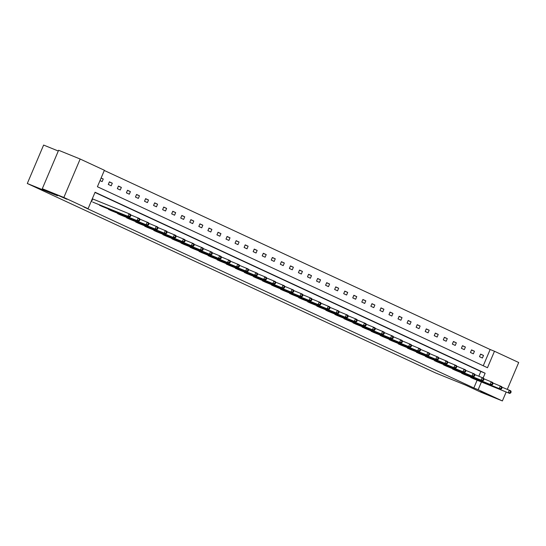 <?xml version="1.0" encoding="UTF-8"?>
<svg xmlns="http://www.w3.org/2000/svg" width="546" height="546" viewBox="0 0 546 546"><rect width="100%" height="100%" fill="white"/><g stroke="black" fill="none" stroke-linecap="round" stroke-linejoin="round"><path stroke-width="0.82" d="M480.637 391.475L491.004 396.021L480.637 391.475M56.613 194.731L66.981 199.283L56.613 194.731M58.299 151.024L43.619 145.059L27.3 183.497L435.476 372.891L465.656 385.148L480.828 392.185L502.381 400.941L478.153 389.701L481.435 381.961M27.3 183.497L57.473 195.755L42.295 188.711L58.613 150.273L80.166 159.029L104.395 170.27L97.406 186.739L487.482 367.724L494.471 351.255L518.7 362.503L507.309 389.339M483.258 365.765L490.158 349.508L104.313 170.482M490.158 349.508L494.471 351.255M506.176 392.008L502.381 400.941M42.295 188.711L63.848 197.468L80.166 159.029M461.773 372.925L461.629 373.266L464.544 374.576M443.666 364.523L443.523 364.865L446.437 366.175M425.559 356.122L425.416 356.463L428.33 357.773M407.452 347.72L407.309 348.061L410.223 349.372M389.346 339.319L389.196 339.66L392.117 340.97M371.232 330.917L371.089 331.258L374.01 332.569M353.125 322.515L352.982 322.857L355.903 324.167M335.019 314.114L334.875 314.455L337.79 315.765M316.912 305.712L316.769 306.053L319.683 307.364M298.805 297.311L298.662 297.652L301.576 298.962M280.699 288.909L280.555 289.25L283.47 290.561M262.592 280.507L262.442 280.849L265.363 282.159M244.478 272.106L244.335 272.447L247.256 273.758M226.372 263.704L226.228 264.046L229.149 265.356M208.265 255.303L208.122 255.644L211.036 256.954M190.158 246.901L190.015 247.242L192.929 248.553M172.051 238.5L171.908 238.841L174.822 240.151M153.945 230.098L153.801 230.439L156.716 231.75M135.831 221.696L135.688 222.038L138.609 223.348M117.724 213.295L117.581 213.636L120.502 214.947M99.618 204.893L99.474 205.235L102.389 206.545M478.828 376.201L480.828 371.478L94.984 192.451M483.121 378.003L485.141 373.232L95.072 192.247L88.083 208.709L83.77 206.961L473.839 387.947L477.129 380.207M93.339 202.341L127.976 216.325L129.081 213.732L130.528 214.401L130.883 215.438L130.303 215.165L129.866 216.202L130.446 216.475L130.883 215.438M108.674 209.091L108.531 209.432L111.445 210.742M126.781 217.492L126.638 217.834L129.552 219.144M144.888 225.894L144.745 226.235L147.659 227.545M162.995 234.295L162.851 234.637L165.772 235.947M181.101 242.697L180.958 243.038L183.879 244.349M199.208 251.105L199.065 251.44L201.986 252.75M217.322 259.507L217.178 259.841L220.093 261.152M235.428 267.909L235.285 268.243L238.199 269.553M253.535 276.31L253.392 276.645L256.306 277.955M271.642 284.712L271.498 285.046L274.413 286.357M289.749 293.113L289.605 293.448L292.526 294.758M307.855 301.515L307.712 301.849L310.633 303.16M325.969 309.916L325.819 310.251L328.74 311.561M344.076 318.318L343.932 318.652L346.846 319.963M362.182 326.72L362.039 327.054L364.953 328.364M380.289 335.121L380.146 335.456L383.06 336.766M398.396 343.523L398.252 343.857L401.167 345.168M416.502 351.924L416.359 352.259L419.28 353.576M434.609 360.326L434.466 360.66L437.387 361.978M452.723 368.727L452.573 369.069L455.494 370.379M470.829 377.129L470.686 377.47L473.6 378.781M473.839 387.947L478.153 389.701M88.083 208.709L63.848 197.468M482.405 358.033L479.504 356.688L480.603 354.088L483.51 355.439L482.405 358.033M473.355 353.835L470.447 352.484L471.553 349.89L474.454 351.235L473.355 353.835M464.298 349.631L461.397 348.287L462.496 345.686L465.404 347.038L464.298 349.631M455.241 345.434L452.341 344.082L453.446 341.489L456.347 342.833L455.241 345.434M446.191 341.23L443.291 339.885L444.389 337.285L447.29 338.636L446.191 341.23M437.134 337.032L434.234 335.681L435.339 333.087L438.24 334.432L437.134 337.032M428.084 332.828L425.184 331.483L426.283 328.883L429.183 330.234L428.084 332.828M419.028 328.631L416.127 327.279L417.226 324.686L420.133 326.03L419.028 328.631M409.978 324.426L407.07 323.082L408.176 320.482L411.077 321.833L409.978 324.426M400.921 320.229L398.02 318.878L399.119 316.284L402.027 317.629L400.921 320.229M391.864 316.025L388.964 314.68L390.069 312.08L392.97 313.431L391.864 316.025M382.814 311.827L379.914 310.476L381.012 307.883L383.913 309.227L382.814 311.827M373.757 307.623L370.857 306.279L371.962 303.678L374.863 305.03L373.757 307.623M364.708 303.426L361.8 302.075L362.906 299.481L365.806 300.826L364.708 303.426M355.651 299.222L352.75 297.877L353.849 295.277L356.756 296.628L355.651 299.222M346.601 295.024L343.693 293.673L344.799 291.079L347.7 292.424L346.601 295.024M337.544 290.82L334.643 289.476L335.742 286.875L338.65 288.22L337.544 290.82M328.487 286.623L325.587 285.271L326.692 282.678L329.593 284.022L328.487 286.623M319.437 282.418L316.537 281.074L317.635 278.474L320.536 279.818L319.437 282.418M310.381 278.221L307.48 276.87L308.586 274.276L311.486 275.621L310.381 278.221M301.331 274.017L298.423 272.672L299.529 270.072L302.429 271.417L301.331 274.017M292.274 269.813L289.373 268.468L290.472 265.875L293.379 267.219L292.274 269.813M283.224 265.615L280.316 264.271L281.422 261.671L284.323 263.015L283.224 265.615M274.167 261.411L271.266 260.067L272.365 257.473L275.266 258.818L274.167 261.411M265.11 257.214L262.21 255.869L263.315 253.269L266.216 254.613L265.11 257.214M256.06 253.01L253.16 251.665L254.259 249.072L257.159 250.416L256.06 253.01M247.004 248.812L244.103 247.468L245.209 244.867L248.109 246.212L247.004 248.812M237.954 244.608L235.046 243.263L236.152 240.67L239.052 242.015L237.954 244.608M228.897 240.411L225.996 239.066L227.095 236.466L230.002 237.81L228.897 240.411M219.84 236.206L216.939 234.862L218.045 232.268L220.946 233.613L219.84 236.206M210.79 232.009L207.89 230.665L208.988 228.064L211.889 229.409L210.79 232.009M201.733 227.805L198.833 226.46L199.938 223.867L202.839 225.211L201.733 227.805M192.683 223.607L189.783 222.263L190.882 219.663L193.782 221.007L192.683 223.607M183.627 219.403L180.726 218.059L181.832 215.458L184.732 216.81L183.627 219.403M174.577 215.206L171.669 213.861L172.775 211.261L175.675 212.606L174.577 215.206M165.52 211.002L162.619 209.657L163.718 207.057L166.626 208.408L165.52 211.002M156.463 206.804L153.562 205.46L154.668 202.859L157.569 204.204L156.463 206.804M147.413 202.6L144.513 201.256L145.611 198.655L148.512 200.007L147.413 202.6M138.356 198.403L135.456 197.058L136.561 194.458L139.462 195.802L138.356 198.403M129.306 194.199L126.406 192.854L127.505 190.254L130.405 191.605L129.306 194.199M120.25 190.001L117.349 188.65L118.455 186.056L121.355 187.401L120.25 190.001M111.2 185.797L108.292 184.452L109.398 181.852L112.299 183.203L111.2 185.797M101.112 178.01L103.249 178.999L102.143 181.6L100.014 180.61M480.828 371.478L485.141 373.232M101.071 178.119L103.249 178.999M109.336 181.995L112.299 183.203M118.393 186.2L121.355 187.401M127.443 190.397L130.405 191.605M136.5 194.601L139.462 195.802M145.55 198.799L148.512 200.007M154.607 203.003L157.569 204.204M163.663 207.2L166.626 208.408M172.713 211.404L175.675 212.606M181.77 215.602L184.732 216.81M190.82 219.806L193.782 221.007M199.877 224.003L202.839 225.211M208.927 228.208L211.889 229.409M217.984 232.412L220.946 233.613M227.04 236.609L230.002 237.81M236.09 240.813L239.052 242.015M245.147 245.011L248.109 246.212M254.197 249.215L257.159 250.416M263.254 253.412L266.216 254.613M272.304 257.616L275.266 258.818M281.361 261.814L284.323 263.015M290.417 266.018L293.379 267.219M299.467 270.215L302.429 271.417M308.524 274.42L311.486 275.621M317.574 278.617L320.536 279.818M326.631 282.821L329.593 284.022M335.681 287.019L338.65 288.22M344.738 291.223L347.7 292.424M353.794 295.42L356.756 296.628M362.844 299.624L365.806 300.826M371.901 303.822L374.863 305.03M380.951 308.026L383.913 309.227M390.008 312.223L392.97 313.431M399.058 316.427L402.027 317.629M408.115 320.625L411.077 321.833M417.171 324.829L420.133 326.03M426.221 329.026L429.183 330.234M435.278 333.231L438.24 334.432M444.328 337.428L447.29 338.636M453.385 341.632L456.347 342.833M462.435 345.83L465.404 347.038M471.491 350.034L474.454 351.235M480.548 354.231L483.51 355.439M129.866 216.202L127.976 216.325L129.429 217.001L92.677 202.075M92.294 198.785L129.081 213.732L130.303 215.165M129.429 217.001L130.446 216.475M100.123 205.535L138.479 221.198L101.727 206.279M130.706 214.912L139.585 218.605L139.94 219.635L139.36 219.369L138.916 220.407L139.496 220.673L139.94 219.635M138.916 220.407L137.032 220.529L138.131 217.929L139.36 219.369M138.479 221.198L139.496 220.673M109.18 209.732L146.082 224.727L110.783 210.476M139.762 219.117L148.635 222.802L148.99 223.84L148.41 223.567L147.973 224.604L148.553 224.877L148.99 223.84M147.973 224.604L146.082 224.727L147.188 222.133L148.41 223.567M147.536 225.402L148.553 224.877M118.229 213.936L156.586 229.6L119.833 214.68M148.812 223.314L157.692 227.006L158.047 228.037L157.466 227.771L157.023 228.808L157.603 229.074L158.047 228.037M157.023 228.808L155.139 228.931L156.238 226.331L157.466 227.771M156.586 229.6L157.603 229.074M127.286 218.134L164.189 233.128L128.89 218.878M157.869 227.518L166.748 231.204L167.103 232.241L166.516 231.968L166.08 233.005L166.66 233.279L167.103 232.241M166.08 233.005L164.189 233.128L165.295 230.535L166.516 231.968M165.643 233.804L166.66 233.279M136.343 222.338L174.7 238.001L137.94 223.082M166.919 231.716L175.798 235.408L176.153 236.438L175.573 236.172L175.13 237.21L175.71 237.476L176.153 236.438M175.13 237.21L173.246 237.333L174.351 234.732L175.573 236.172M174.7 238.001L175.71 237.476M145.393 226.535L182.303 241.53L146.997 227.279M175.976 235.92L184.855 239.605L185.21 240.643L184.63 240.37L184.186 241.407L184.766 241.68L185.21 240.643M184.186 241.407L182.303 241.53L183.401 238.936L184.63 240.37M183.749 242.206L184.766 241.68M154.45 230.74L191.353 245.734L156.054 231.484M185.026 240.117L193.905 243.809L194.26 244.84L193.68 244.574L193.243 245.611L193.823 245.877L194.26 244.84M193.243 245.611L191.353 245.734L192.458 243.134L193.68 244.574M192.806 246.41L193.823 245.877M163.5 234.937L200.409 249.931L165.104 235.681M194.083 244.321L202.962 248.007L203.317 249.044L202.737 248.771L202.293 249.815L202.873 250.082L203.317 249.044M202.293 249.815L200.409 249.931L201.508 247.338L202.737 248.771M201.856 250.607L202.873 250.082M172.556 239.141L209.459 254.136L174.16 239.885M203.139 248.519L212.012 252.211L212.367 253.242L211.787 252.975L211.35 254.013L211.93 254.279L212.367 253.242M211.35 254.013L209.459 254.136L210.565 251.535L211.787 252.975M210.913 254.811L211.93 254.279M181.606 243.339L218.516 258.333L183.21 244.082M212.189 252.723L221.069 256.408L221.423 257.446L220.843 257.173L220.4 258.217L220.98 258.483L221.423 257.446M220.4 258.217L218.516 258.333L219.615 255.74L220.843 257.173M219.963 259.009L220.98 258.483M190.663 247.543L227.566 262.537L192.267 248.287M221.246 256.92L230.125 260.613L230.48 261.643L229.9 261.377L229.456 262.414L230.037 262.687L230.48 261.643M229.456 262.414L227.566 262.537L228.672 259.937L229.9 261.377M229.02 263.213L230.037 262.687M199.72 251.74L238.076 267.41L201.317 252.484M230.296 261.125L239.175 264.817L239.53 265.847L238.95 265.574L238.506 266.619L239.093 266.885L239.53 265.847M238.506 266.619L236.623 266.735L237.728 264.141L238.95 265.574M238.076 267.41L239.093 266.885M208.77 255.944L245.68 270.939L210.374 256.688M239.353 265.322L248.232 269.014L248.587 270.045L248.007 269.779L247.563 270.816L248.143 271.089L248.587 270.045M247.563 270.816L245.68 270.939L246.778 268.339L248.007 269.779M247.126 271.615L248.143 271.089M217.827 260.142L254.729 275.136L219.431 260.886M248.403 269.526L257.282 273.218L257.637 274.249L257.057 273.976L256.62 275.02L257.2 275.286L257.637 274.249M256.62 275.02L254.729 275.136L255.835 272.543L257.057 273.976M256.183 275.812L257.2 275.286M226.877 264.346L263.786 279.34L228.481 265.09M257.459 273.723L266.339 277.416L266.694 278.446L266.114 278.18L265.67 279.218L266.25 279.491L266.694 278.446M265.67 279.218L263.786 279.34L264.885 276.74L266.114 278.18M265.233 280.016L266.25 279.491M235.933 268.543L272.836 283.538L237.537 269.287M266.516 277.928L275.389 281.62L275.744 282.651L275.164 282.378L274.727 283.422L275.307 283.688L275.744 282.651M274.727 283.422L272.836 283.538L273.942 280.944L275.164 282.378M274.29 284.213L275.307 283.688M244.983 272.747L281.893 287.742L246.587 273.491M275.566 282.125L284.446 285.817L284.8 286.848L284.22 286.582L283.777 287.619L284.357 287.892L284.8 286.848M283.777 287.619L281.893 287.742L282.992 285.142L284.22 286.582M283.34 288.418L284.357 287.892M254.04 276.945L292.397 292.615L255.644 277.689M284.623 286.329L293.502 290.022L293.857 291.052L293.277 290.779L292.833 291.823L293.414 292.09L293.857 291.052M292.833 291.823L290.943 291.946L292.049 289.346L293.277 290.779M292.397 292.615L293.414 292.09M263.097 281.149L301.453 296.819L264.694 281.893M293.673 290.527L302.552 294.219L302.907 295.25L302.327 294.983L301.883 296.021L302.47 296.294L302.907 295.25M301.883 296.021L300 296.144L301.105 293.543L302.327 294.983M301.453 296.819L302.47 296.294M272.147 285.346L310.503 301.017L273.751 286.09M302.73 294.731L311.609 298.423L311.964 299.454L311.384 299.181L310.94 300.225L311.52 300.491L311.964 299.454M310.94 300.225L309.056 300.348L310.155 297.747L311.384 299.181M310.503 301.017L311.52 300.491M281.204 289.551L318.106 304.545L282.808 290.295M311.78 298.928L320.659 302.62L321.014 303.651L320.434 303.385L319.997 304.422L320.577 304.695L321.014 303.651M319.997 304.422L318.106 304.545L319.212 301.945L320.434 303.385M319.56 305.221L320.577 304.695M290.254 293.748L328.61 309.418L291.857 294.492M320.836 303.132L329.716 306.825L330.071 307.855L329.491 307.582L329.047 308.626L329.627 308.893L330.071 307.855M329.047 308.626L327.163 308.749L328.262 306.149L329.491 307.582M328.61 309.418L329.627 308.893M299.31 297.952L336.213 312.947L300.914 298.696M329.893 307.33L338.766 311.022L339.121 312.053L338.54 311.786L338.104 312.824L338.684 313.097L339.121 312.053M338.104 312.824L336.213 312.947L337.319 310.353L338.54 311.786M337.667 313.622L338.684 313.097M308.36 302.15L346.717 317.82L309.964 302.894M338.943 311.534L347.822 315.226L348.177 316.257L347.597 315.984L347.154 317.028L347.734 317.294L348.177 316.257M347.154 317.028L345.27 317.151L346.369 314.551L347.597 315.984M346.717 317.82L347.734 317.294M317.417 306.354L354.32 321.348L319.021 307.098M348 315.731L356.879 319.424L357.234 320.454L356.654 320.188L356.21 321.225L356.791 321.498L357.234 320.454M356.21 321.225L354.32 321.348L355.426 318.755L356.654 320.188M355.774 322.024L356.791 321.498M326.474 310.551L364.83 326.221L328.071 311.295M357.05 319.936L365.929 323.628L366.284 324.658L365.704 324.392L365.26 325.43L365.847 325.696L366.284 324.658M365.26 325.43L363.377 325.553L364.482 322.952L365.704 324.392M364.83 326.221L365.847 325.696M335.524 314.755L372.433 329.75L337.128 315.499M366.107 324.14L374.986 327.825L375.341 328.856L374.761 328.59L374.317 329.627L374.897 329.9L375.341 328.856M374.317 329.627L372.433 329.75L373.532 327.156L374.761 328.59M373.88 330.426L374.897 329.9M344.581 318.96L382.937 334.623L346.184 319.703M375.157 328.337L384.036 332.029L384.391 333.06L383.811 332.794L383.374 333.831L383.954 334.097L384.391 333.06M383.374 333.831L381.483 333.954L382.589 331.354L383.811 332.794M382.937 334.623L383.954 334.097M353.631 323.157L390.54 338.151L355.234 323.901M384.213 332.541L393.093 336.227L393.448 337.264L392.867 336.991L392.424 338.029L393.004 338.302L393.448 337.264M392.424 338.029L390.54 338.151L391.639 335.558L392.867 336.991M391.987 338.827L393.004 338.302M362.687 327.361L401.044 343.024L364.291 328.105M393.27 336.739L402.143 340.431L402.498 341.462L401.917 341.195L401.481 342.233L402.061 342.499L402.498 341.462M401.481 342.233L399.59 342.356L400.696 339.755L401.917 341.195M401.044 343.024L402.061 342.499M371.737 331.558L408.647 346.553L373.341 332.302M402.32 340.943L411.199 344.628L411.554 345.666L410.974 345.393L410.531 346.43L411.111 346.703L411.554 345.666M410.531 346.43L408.647 346.553L409.746 343.96L410.974 345.393M410.101 347.229L411.111 346.703M380.794 335.763L419.151 351.426L382.398 336.507M411.377 345.14L420.256 348.833L420.611 349.863L420.031 349.597L419.587 350.634L420.167 350.901L420.611 349.863M419.587 350.634L417.697 350.757L418.802 348.157L420.031 349.597M419.151 351.426L420.167 350.901M389.851 339.96L426.754 354.955L391.455 340.704M420.427 349.344L429.306 353.03L429.661 354.067L429.081 353.794L428.644 354.832L429.224 355.105L429.661 354.067M428.644 354.832L426.754 354.955L427.859 352.361L429.081 353.794M428.207 355.63L429.224 355.105M398.901 344.164L437.257 359.828L400.505 344.908M429.484 353.542L438.363 357.234L438.718 358.265L438.138 357.999L437.694 359.036L438.274 359.302L438.718 358.265M437.694 359.036L435.81 359.159L436.909 356.558L438.138 357.999M437.257 359.828L438.274 359.302M407.958 348.362L444.86 363.356L409.561 349.106M438.534 357.746L447.413 361.432L447.768 362.469L447.188 362.196L446.751 363.233L447.331 363.506L447.768 362.469M446.751 363.233L444.86 363.356L445.966 360.763L447.188 362.196M446.314 364.032L447.331 363.506M417.007 352.566L455.364 368.229L418.611 353.31M447.59 361.943L456.47 365.636L456.825 366.666L456.244 366.4L455.801 367.438L456.381 367.704L456.825 366.666M455.801 367.438L453.917 367.56L455.016 364.96L456.244 366.4M455.364 368.229L456.381 367.704M426.064 356.763L462.967 371.758L427.668 357.507M456.647 366.148L465.52 369.833L465.875 370.87L465.294 370.598L464.858 371.635L465.438 371.908L465.875 370.87M464.858 371.635L462.967 371.758L464.073 369.164L465.294 370.598M464.421 372.433L465.438 371.908M435.114 360.967L473.478 376.631L436.718 361.711M465.697 370.345L474.576 374.037L474.931 375.068L474.351 374.802L473.908 375.839L474.488 376.105L474.931 375.068M473.908 375.839L472.024 375.962L473.123 373.362L474.351 374.802M473.478 376.631L474.488 376.105M444.171 365.165L481.081 380.159L445.775 365.909M474.754 374.549L483.633 378.235L483.988 379.272L483.408 378.999L482.964 380.036L483.544 380.309L483.988 379.272M482.964 380.036L481.081 380.159L482.179 377.566L483.408 378.999M482.527 380.835L483.544 380.309M453.228 369.369L491.584 385.032L454.832 370.113M483.804 378.747L492.683 382.439L493.038 383.469L492.458 383.203L492.021 384.241L492.601 384.507L493.038 383.469M492.021 384.241L490.131 384.364L491.236 381.763L492.458 383.203M491.584 385.032L492.601 384.507M462.278 373.566L499.187 388.561L463.882 374.31M492.861 382.951L501.74 386.636L502.095 387.674L501.515 387.401L501.071 388.438L501.651 388.711L502.095 387.674M501.071 388.438L499.187 388.561L500.286 385.967L501.515 387.401M500.634 389.237L501.651 388.711M471.334 377.771L509.691 393.434L472.938 378.514M501.91 387.148L510.79 390.84L511.145 391.871L510.565 391.605L510.128 392.642L510.708 392.908L511.145 391.871M510.128 392.642L508.237 392.765L509.343 390.165L510.565 391.605M509.691 393.434L510.708 392.908M91.23 201.399L92.335 198.799M91.591 201.549L92.697 198.949M100.287 205.603L100.444 205.228M100.648 205.753L100.805 205.378M109.336 209.8L109.5 209.425M109.705 209.951L109.862 209.575M118.393 214.005L118.55 213.629M118.755 214.155L118.919 213.779M127.443 218.202L127.607 217.827M127.812 218.352L127.969 217.977M136.5 222.406L136.657 222.031M136.862 222.556L137.026 222.181M145.557 226.604L145.714 226.228M145.918 226.754L146.075 226.378M154.607 230.808L154.764 230.432M154.975 230.958L155.132 230.583M163.663 235.005L163.82 234.637M164.025 235.155L164.182 234.78M172.713 239.209L172.877 238.834M173.082 239.36L173.239 238.984M181.77 243.407L181.927 243.038M182.132 243.557L182.296 243.182M190.827 247.611L190.984 247.236M191.189 247.761L191.346 247.386M199.877 251.808L200.034 251.44M200.239 251.959L200.402 251.583M208.934 256.013L209.091 255.637M209.295 256.163L209.452 255.787M217.984 260.21L218.141 259.841M218.352 260.36L218.509 259.985M227.04 264.414L227.197 264.039M227.402 264.564L227.559 264.189M236.09 268.612L236.254 268.243M236.459 268.762L236.616 268.386M245.147 272.816L245.304 272.44M245.509 272.966L245.673 272.59M254.204 277.013L254.361 276.645M254.566 277.163L254.723 276.788M263.254 281.217L263.411 280.842M263.616 281.367L263.779 280.992M272.311 285.415L272.468 285.046M272.672 285.565L272.829 285.189M281.361 289.619L281.518 289.243M281.729 289.769L281.886 289.394M290.417 293.816L290.574 293.448M290.779 293.966L290.936 293.591M299.467 298.02L299.631 297.645M299.836 298.171L299.993 297.795M308.524 302.218L308.681 301.849M308.886 302.368L309.05 301.993M317.581 306.422L317.738 306.047M317.943 306.572L318.1 306.197M326.631 310.619L326.788 310.251M326.993 310.77L327.156 310.394M335.688 314.824L335.845 314.448M336.049 314.974L336.206 314.598M344.738 319.021L344.895 318.652M345.106 319.171L345.263 318.796M353.794 323.225L353.951 322.85M354.156 323.375L354.313 323M362.844 327.423L363.008 327.054M363.213 327.573L363.37 327.197M371.901 331.627L372.058 331.251M372.263 331.777L372.427 331.402M380.958 335.824L381.115 335.456M381.32 335.974L381.477 335.606M390.008 340.028L390.165 339.653M390.37 340.178L390.533 339.803M399.065 344.226L399.222 343.857M399.426 344.376L399.583 344.007M408.115 348.43L408.272 348.055M408.483 348.58L408.64 348.205M417.171 352.627L417.328 352.259M417.533 352.777L417.69 352.409M426.221 356.831L426.385 356.456M426.59 356.982L426.747 356.606M435.278 361.029L435.435 360.66M435.64 361.179L435.804 360.81M444.335 365.233L444.492 364.858M444.697 365.383L444.853 365.008M453.385 369.437L453.542 369.062M453.746 369.587L453.91 369.212M462.442 373.635L462.598 373.259M462.803 373.785L462.96 373.409M471.491 377.839L471.648 377.463M471.86 377.989L472.017 377.614"/></g></svg>
